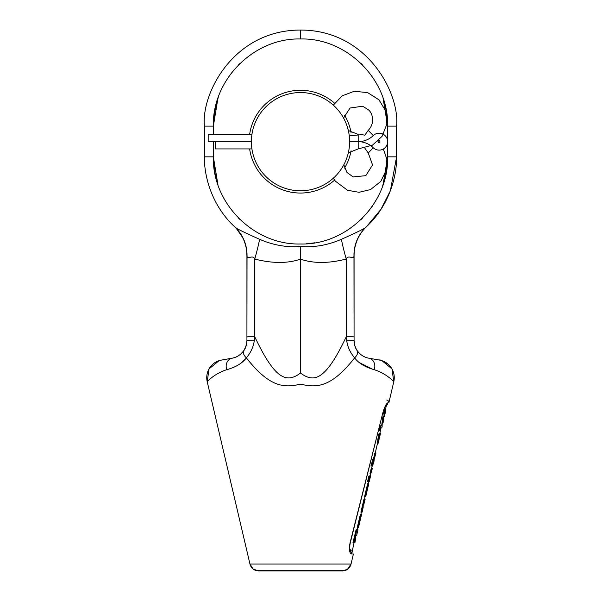 <?xml version="1.0" encoding="UTF-8"?>
<svg xmlns="http://www.w3.org/2000/svg" width="601" height="601" viewBox="0 0 601 601"><rect width="100%" height="100%" fill="white"/><g stroke="black" fill="none" stroke-linecap="round" stroke-linejoin="round"><path stroke-width="0.9" d="M233.203 357.978L232.166 358.188C236.681 357.437 240.543 354.958 243.758 350.751A8.932 4.605 34.6 0 0 246.35 357.865C269.624 387.382 283.957 388.103 300.5 384.129C317.073 388.118 331.421 387.337 354.65 357.865C358.549 363.177 365.092 367.128 374.288 369.72C386.961 373.687 394.579 382.431 393.783 381.733L388.87 402.708L387.119 403.158C385.564 404.961 384.077 408.432 382.642 413.563L350.067 542.763C348.865 549.314 349.376 553.055 351.585 553.972L353.396 553.972L351.029 564.061L249.971 564.061L253.186 569.072L258.663 570.95L342.337 570.95L347.521 569.29L351.029 564.061L249.971 564.061L207.217 381.733C206.421 382.431 214.039 373.687 226.712 369.72C235.908 367.128 242.451 363.177 246.35 357.865C269.624 387.382 283.957 388.103 300.5 384.129C317.073 388.118 331.421 387.337 354.65 357.865C358.549 363.177 365.092 367.128 374.288 369.72C386.961 373.687 394.579 382.431 393.783 381.733L388.87 402.708L387.119 403.158C385.564 404.961 384.077 408.432 382.642 413.563L350.067 542.763C348.865 549.314 349.376 553.055 351.585 553.972L353.396 553.972L351.029 564.061A8.932 8.932 -90 0 1 345.77 570.266A8.932 8.932 -90 0 0 351.029 564.061M219.065 360.683L209.043 368.901L207.217 381.733C205.873 374.911 207.713 369.104 212.746 364.304C217.637 360.164 222.475 359.961 221.499 360.067L221.499 360.067A17.857 17.857 0.4 0 0 207.217 381.733L249.971 564.061A8.932 8.932 90 0 0 255.23 570.266L345.77 570.266L255.23 570.266A8.932 8.932 90 0 1 249.971 564.061L207.217 381.733C206.421 382.431 214.039 373.687 226.712 369.72C235.908 367.128 242.451 363.177 246.35 357.865C250.677 352.795 253.329 347.115 254.291 340.827L254.764 336.785C275.078 379.652 286.572 383.536 300.5 373.003C314.443 383.543 325.922 379.644 346.236 336.785L346.709 340.827C347.671 347.115 350.323 352.795 354.65 357.865A8.932 4.605 145.4 0 0 357.242 350.751L355.627 347.874L357.242 350.759C360.457 354.958 364.319 357.437 368.834 358.188L379.501 360.067A17.857 17.857 14.3 0 1 393.783 381.733C395.127 374.911 393.287 369.104 388.254 364.304C382.446 360.75 379.531 359.338 379.501 360.067L368.834 358.188A9.466 7.911 109.6 0 1 374.288 369.72A9.466 7.911 109.6 0 0 368.834 358.188L368.834 358.188C364.319 357.437 360.457 354.958 357.242 350.751A8.932 4.605 145.4 0 1 354.65 357.865C350.323 352.795 347.671 347.115 346.709 340.827L354.072 340.602L354.072 339.941L354.072 340.602C354.312 344.982 355.364 348.362 357.242 350.751L359.173 353.095M245.208 359.248L240.205 363.733L245.208 359.248M372.357 369.104L359.173 362.501L372.357 369.104M365.491 357.257L363.117 356.13L365.483 357.257M360.585 354.387L358.767 352.667L360.585 354.387M358.857 352.764L357.242 350.751C356.401 348.768 355.003 349.316 354.072 340.602L354.996 346.274L354.072 340.602L346.709 340.827L346.236 336.785L346.236 259.046C347.941 254.441 353.523 259.722 353.966 256.206L354.072 336.785L346.236 336.785C325.922 379.644 314.443 383.543 300.5 373.003L300.5 259.144C313.361 263.569 328.604 263.538 346.236 259.046L346.236 336.785L354.072 336.785L354.072 255.635L354.072 340.602A8.932 0.714 180 0 0 354.072 340.594A8.932 0.714 180 0 1 354.072 340.602L354.162 342.382M354.936 346.078L354.072 340.602L353.966 256.206A40.004 39.088 46.9 0 1 366.107 227.028A40.004 39.088 46.9 0 0 353.966 256.206L354.072 336.785L354.072 255.635A40.004 40.004 0 0 1 366.572 226.592A40.004 40.004 0 0 0 366.565 226.6A40.004 40.004 0 0 1 366.572 226.592A40.004 40.004 -150 0 0 366.542 226.615A40.004 40.004 -150 0 1 366.572 226.592A40.004 40.004 0 0 0 366.565 226.6A40.004 40.004 25.3 0 1 366.572 226.592A40.004 40.004 25.3 0 0 366.557 226.607M354.072 339.219L354.072 338.671L354.072 339.219M221.078 360.149L232.166 358.188C236.681 357.437 240.543 354.958 243.758 350.751C245.636 348.362 246.688 344.982 246.928 340.602L247.034 256.206C247.469 259.722 253.066 254.441 254.764 259.046C272.448 263.538 287.691 263.569 300.5 259.144L300.5 373.003C286.572 383.536 275.078 379.652 254.764 336.785L254.764 259.046A40.004 4.688 106 0 0 259.647 239.333C273.538 245.268 287.158 247.635 300.5 246.418C313.85 247.635 327.47 245.268 341.36 239.333C348.512 236.088 365.393 228.59 366.137 226.998C389.471 205.55 396.991 175.665 396.577 156.846L396.577 126.127L396.577 156.846L396.577 126.127L396.577 156.846L396.577 126.127L396.577 156.846L396.577 126.127L396.577 156.846L390.387 190.742L380.951 209.351L366.497 226.66L380.951 209.351L390.387 190.742L396.577 156.846L387.645 156.846L386.556 170.541L387.645 156.846L387.645 126.127L383.07 98.271L387.645 126.127C388.915 79.52 346.8 37.69 300.5 38.982C254.2 37.69 212.085 79.52 213.355 126.127L214.444 112.432L213.355 126.127L213.355 134.414L213.355 126.127L204.423 126.127L204.423 156.846L204.423 126.127C201.027 94.102 233.12 30.05 300.5 30.05L300.5 38.982C254.2 37.69 212.085 79.52 213.355 126.127L204.423 126.127M246.598 343.99L245.989 346.304M243.585 350.999L241.294 353.621L243.758 350.759L246.057 346.101M235.923 357.092L238.725 355.619M380.658 360.315A17.857 17.857 14.3 0 1 380.794 360.345L380.14 360.194M358.512 352.381L357.43 351.022L358.512 352.381M204.423 156.846L213.355 156.846C212.085 203.446 254.2 245.283 300.5 243.991C254.2 245.283 212.085 203.446 213.355 156.846L217.93 184.702L213.355 156.846L213.355 141.663L213.355 156.846L214.444 170.519L213.355 156.846L204.423 156.846C204.009 175.665 211.529 205.55 234.863 226.998C235.772 228.673 252.21 235.953 259.64 239.333A40.004 4.688 106 0 1 254.764 259.046C253.066 254.441 247.469 259.722 247.034 256.206L246.928 255.635A40.004 40.004 0 0 0 246.71 251.481A40.004 40.004 0 0 1 246.928 255.635L246.928 340.602L246.928 336.785L254.764 336.785L254.764 259.046C272.448 263.538 287.691 263.569 300.5 259.144C313.361 263.569 328.604 263.538 346.236 259.046A40.004 4.688 74 0 1 341.36 239.333C348.512 236.088 365.393 228.59 366.137 226.998C389.471 205.55 396.991 175.665 396.577 156.846L387.645 156.846L387.645 126.127C388.915 79.52 346.8 37.69 300.5 38.982L300.5 30.05C367.88 30.05 399.973 94.102 396.577 126.127L387.645 126.127L396.577 126.127M246.898 341.601L246.928 340.602L254.291 340.827L254.764 336.785L246.928 336.785L246.928 340.602L254.291 340.827C253.329 347.115 250.677 352.795 246.35 357.865A8.932 4.605 34.6 0 1 243.758 350.751C244.615 348.783 246.042 349.143 246.928 340.602A8.932 0.714 180 0 1 246.928 340.594A8.932 0.714 180 0 0 246.928 340.602L246.928 339.775M233.932 357.783L232.166 358.188A9.466 7.911 70.3 0 0 226.712 369.72A9.466 7.911 70.3 0 1 232.166 358.188L221.499 360.067M243.856 350.616L240.768 354.094M354.432 344.148L355.281 347.047M355.476 347.536L356.408 349.436M362.268 355.619L365.077 357.092M367.737 357.963L366.88 357.73M354.072 339.392L354.072 339.933L354.072 339.392M242.015 352.9L243.555 351.044M352.922 552.079L351.134 552.079L352.922 552.079L352.456 550.178L350.676 550.178L349.662 548.976L350.676 550.178A2.141 2.066 -90 0 0 351.134 552.079A2.141 2.066 90 0 1 351.585 553.972A2.141 2.066 90 0 0 351.134 552.079L350.368 551.62C349.421 550.381 349.391 547.451 350.278 542.823L382.642 413.563L384.64 407.794L386.668 404.105A2.141 1.991 -138.1 0 0 387.119 403.158A2.141 1.991 -138.1 0 1 386.668 404.105A2.141 1.991 -138.1 0 0 386.668 404.105L386.42 404.225M386.608 404.165A2.141 2.119 -90 0 0 387.795 402.708A2.141 2.119 -90 0 1 386.608 404.165L387.6 404.195L386.33 405.683L385.647 405.683L386.33 405.683L383.738 416.756M355.792 537.489L354.906 542.846L353.688 542.846L356.814 529.812L356.062 529.812L352.937 542.846L353.688 542.846L352.937 542.846L356.062 529.812L357.948 529.812L356.693 535.168L357.948 529.812L356.814 529.812L352.456 550.178L350.676 550.178A2.141 2.066 -90 0 0 351.134 552.079L350.488 551.756M358.016 527.49L358.504 527.49L361.562 514.456L361.103 514.456L358.016 527.49L361.103 514.456L360.36 514.456L357.279 527.49L358.016 527.49L357.279 527.49L360.36 514.456L361.539 514.456M364.724 499.093L361.652 512.135L364.724 499.093L363.988 499.093L360.908 512.135L361.652 512.135L360.908 512.135L363.988 499.093L365.168 499.093L363.845 504.457M365.581 496.772L368.353 483.737L367.617 483.737L364.537 496.772L365.273 496.772L364.537 496.772L367.617 483.737L368.706 483.737L366.903 491.415L368.766 483.737L366.963 491.415M368.03 483.737L369.63 476.06L368.886 476.06L367.609 481.416L368.353 481.416L367.609 481.416L368.886 476.06L370.269 476.06L370.817 473.738L370.269 476.06M371.974 468.382L370.712 473.738L371.974 468.382L371.238 468.382L369.976 473.738L370.712 473.738L369.976 473.738L371.238 468.382L372.365 468.382L370.817 473.738M372.522 466.06L374.168 460.704L372.522 466.06L373.784 460.704L373.048 460.704L371.786 466.06L372.522 466.06L371.786 466.06L373.048 460.704L373.89 460.704L374.431 458.383L373.89 460.704M375.595 453.019L374.333 458.383L375.595 453.019L374.859 453.019L373.597 458.383L374.333 458.383L373.597 458.383L374.859 453.019L375.971 453.019L374.431 458.383M379.419 437.663L380.568 433.419L379.779 433.419L378.968 436.859L379.779 433.419L379.043 433.419L378.224 436.859L378.968 436.859L378.262 443.147L379.419 437.663L378.082 443.147L378.968 436.859L378.224 436.859L377.353 443.147L378.082 443.147L377.353 443.147L378.224 436.859L379.043 433.419L379.832 433.419L380.478 430.654M379.644 430.654L380.343 425.786L382.289 425.786L381.793 427.912L382.289 425.786L381.087 425.786L380.681 427.506L381.087 425.786L380.343 425.786L379.937 427.506L380.681 427.506L380.388 430.654L381.079 427.912L381.793 427.912L381.079 427.912L380.388 430.654L380.681 427.506L379.937 427.506L379.644 430.654L380.388 430.654L379.644 430.654M381.62 425.786L382.965 416.666L383.708 416.666L383.844 419.438L383.1 422.601L381.755 425.215L383.708 416.666L383.844 419.438M382.371 422.601L382.213 419.859L382.95 419.859L383.708 416.666L382.965 416.666L382.213 419.859L382.95 419.859L383.107 422.601M387.435 403.489A2.141 2.119 90 0 0 387.795 402.708A2.141 2.119 90 0 1 387.435 403.489M386.586 404.195L387.6 404.195M356.295 535.168L356.693 535.168L357.956 529.812L356.693 535.168L356.295 535.168M360.239 519.812L359.691 522.134M371.32 466.06L373.138 458.383L370.915 466.06M384.685 411.895L383.979 414.84M383.791 416.951L384.227 416.951L385.857 410.536L384.324 413.976L385.857 410.536L384.227 416.951L383.791 416.951M385.932 409.762L385.196 409.762L383.581 413.976L384.58 409.762M386.533 170.699L382.717 185.739L386.533 170.699M314.826 242.804L306.255 243.803L314.826 242.804M384.114 101.561L386.533 112.282L384.114 101.561M386.556 112.447L387.645 126.127L386.556 112.447M214.467 112.267L218.283 97.234L214.467 112.267M216.886 181.404L214.467 170.692L216.886 181.404M372.162 206.428L366.475 213.783L372.162 206.428M336.635 236.14L334.907 236.907L336.635 236.14M228.838 76.537L234.525 69.19L228.838 76.537M264.365 46.825L266.093 46.059L264.365 46.825M240.092 63.323L238.259 65.133L240.092 63.323M217.93 98.271L213.355 126.127L217.93 98.271M362.741 65.133L360.908 63.315L362.741 65.133M360.908 219.65L362.741 217.84L360.908 219.65M383.07 184.702L387.645 156.846C388.915 203.446 346.8 245.283 300.5 243.991C346.8 245.283 388.915 203.446 387.645 156.846L383.07 184.702M238.259 217.84L240.092 219.65L238.259 217.84M300.5 193.041A51.378 51.378 0 0 1 249.633 148.92A51.378 51.378 0 0 0 334.577 180.12A51.378 51.378 0 0 1 300.5 193.041M249.633 134.414A51.378 51.378 0 0 1 334.577 103.214A51.378 51.378 0 0 0 249.633 134.414M344.546 115.212A51.378 51.378 0 0 1 351.059 132.536A51.378 51.378 0 0 0 344.546 115.212M351.059 150.798A51.378 51.378 0 0 1 344.546 168.122A51.378 51.378 0 0 0 351.059 150.798M230.949 223.129L234.345 226.509L230.949 223.129M234.863 226.998C235.772 228.673 252.21 235.953 259.64 239.333C273.538 245.268 287.158 247.635 300.5 246.418L300.5 261.21L300.5 246.418C313.85 247.635 327.47 245.268 341.36 239.333A40.004 4.688 74 0 0 346.236 259.046C347.941 254.441 353.523 259.722 353.966 256.206M234.473 226.63A40.004 40.004 0 0 0 234.428 226.592A40.004 40.004 0 0 1 234.473 226.63A40.004 40.004 -25.3 0 0 234.428 226.592A40.004 40.004 -25.3 0 1 234.458 226.615A40.004 40.004 0 0 0 234.428 226.592A40.004 40.004 150 0 1 234.465 226.622A40.004 40.004 0 0 0 234.428 226.592A40.004 40.004 150 0 1 246.928 255.635L246.65 250.955M300.5 249.392L300.5 248.431L300.5 249.392M300.5 269.248L300.5 267.069L300.5 269.248M300.5 257.311L300.5 248.431L300.5 257.311M247.034 256.206A40.004 39.088 133.1 0 0 234.886 227.02M358.196 148.92L358.196 141.663A21.704 21.704 0 0 1 373.266 147.756A8.467 8.467 0 0 0 385.166 147.613A8.467 8.467 0 0 0 385.166 135.713A8.467 8.467 0 0 0 373.266 135.578A21.704 21.704 0 0 1 358.196 141.663A21.704 21.704 0 0 1 373.266 147.756A8.467 8.467 0 0 0 385.166 147.613A8.467 8.467 0 0 0 385.166 135.713A8.467 8.467 0 0 0 373.266 135.578A21.704 21.704 0 0 1 358.196 141.663L349.609 141.663L358.196 141.663L349.609 141.663L349.587 143.113L349.609 141.663A49.109 49.109 0 0 0 300.5 92.554A49.109 49.109 0 0 0 251.391 141.663A49.109 49.109 0 0 0 300.5 190.78A49.109 49.109 0 0 0 349.609 141.663A49.109 49.109 0 0 0 300.5 92.554A49.109 49.109 0 0 0 251.391 141.663A49.109 49.109 0 0 0 300.5 190.78A49.109 49.109 0 0 0 349.609 141.663L349.587 140.213L349.609 141.663L358.196 141.663L358.196 148.92L348.332 152.804M349.068 148.92L348.948 149.694M348.888 150.055L349.316 147.057L348.888 150.062M349.497 144.999L349.527 144.525L349.497 144.999M251.932 148.92L215.331 148.92L215.331 141.663C215.331 150.979 215.331 150.979 215.331 141.663L251.391 141.663L251.413 140.213L251.413 143.113L251.391 141.663L208.186 141.663C208.186 132.355 208.186 132.355 208.186 141.663L208.186 134.414L251.932 134.414L251.999 133.955M251.473 144.525L251.503 144.999L251.473 144.525M251.503 138.313L251.473 138.808L251.503 138.313M349.527 138.808L349.497 138.313L349.527 138.808M348.941 133.58L349.068 134.414M215.331 141.663L208.186 141.663M364.83 148.146L368.233 152.97L373.266 147.756L368.233 152.97L372.56 164.929L365.769 175.68L353.11 176.897L346.935 172.427L343.817 164.809M343.817 118.517L343.997 117.255L350.067 108.015L362.658 106.219L368.586 109.93C372.838 113.536 375.084 123.303 368.233 130.364L373.266 135.578L368.233 130.364L364.83 135.187L361.825 134.647L349.264 135.826M377.931 141.663C380.568 145.78 380.568 137.554 377.931 141.663M358.196 134.414L358.196 141.663L358.196 134.414L348.332 130.53M357.167 350.653L356.408 349.421M369.63 476.06L370.569 476.06L369.307 481.416L368.353 481.416L369.63 476.06M361.652 512.135L362.11 512.135L363.297 506.778M368.766 483.737L365.709 496.772L365.273 496.772L368.353 483.737L366.903 491.415M386.781 400.071C387.885 400.063 388.584 400.942 388.87 402.708L393.783 381.733L391.957 368.901L381.935 360.683M244.006 350.383L244.584 349.436M245.531 347.528L245.681 347.145M244.907 348.843L246.583 344.088M354.072 336.785L354.072 338.724M355.769 348.197L356.318 349.271M358.842 352.749L360.45 354.282M362.546 355.792L364.702 356.934M246.808 342.668L246.59 344.035M354.199 342.743L354.41 344.05M356.198 349.053L354.695 345.282M354.38 343.892L354.147 342.209M246.838 342.345L246.523 344.381M238.424 355.815L236.313 356.926M234.157 357.723L232.166 358.188M258.663 570.95L344.178 570.755M300.079 570.95L342.337 570.95M357.227 529.812L357.775 527.49M360.833 514.456L361.374 512.135M364.431 499.093L364.972 496.772M369.833 476.06L370.374 473.738M371.636 468.382L372.177 466.06M373.431 460.704L373.98 458.383M375.234 453.019L377.548 443.147M354.162 252.991L354.35 250.955M234.856 226.99L233.909 226.111L234.856 226.99M234.435 226.6L236.591 228.808L242.316 236.997M367.091 226.111L366.144 226.99M383.34 149.018L386.826 159.062L386.451 169.685L380.786 181.472L370.516 189.563L359.105 192.305L347.536 190.284L335.313 181.111L333.322 178.196M333.322 105.137L342.172 95.852L354.169 91.292L367.624 92.592L379.021 99.856L385.744 111.065L386.849 124.099L382.108 136.284L372.492 145.141L358.136 148.92"/></g></svg>
